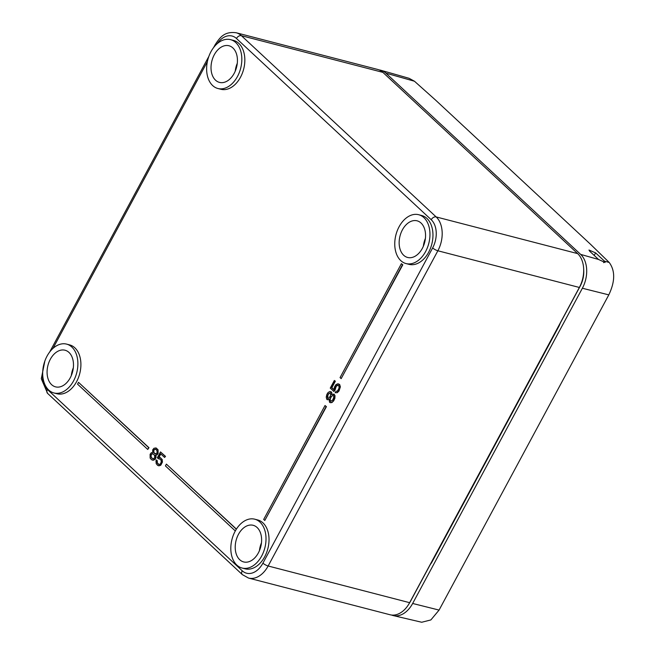 <?xml version="1.0" encoding="UTF-8"?>
<svg xmlns="http://www.w3.org/2000/svg" width="655" height="655" viewBox="0 0 655 655"><rect width="100%" height="100%" fill="white"/><g stroke="black" fill="none" stroke-linecap="round" stroke-linejoin="round"><path stroke-width="0.98" d="M237.503 76.43A25.234 16.981 -75.5 0 0 230.56 39.652A25.234 16.981 -75.5 0 0 210.951 51.712A25.234 16.981 -75.5 0 0 217.894 88.499A25.234 16.981 -75.5 0 0 237.503 76.43M215.544 80.197A18.921 12.732 -75.5 0 0 219.474 82.391A18.921 12.732 -75.5 0 0 235.546 70.404A18.921 12.732 -75.5 0 0 232.91 47.954A18.921 12.732 -75.5 0 0 228.98 45.76A18.921 12.732 -75.5 0 0 212.908 57.746A18.921 12.732 -75.5 0 0 215.544 80.197M425.635 251.504A25.234 16.981 -75.5 0 0 418.684 214.717A25.234 16.981 -75.5 0 0 399.075 226.786A25.234 16.981 -75.5 0 0 406.018 263.564A25.234 16.981 -75.5 0 0 425.635 251.504M403.677 255.262A18.921 12.732 -75.5 0 0 407.606 257.456A18.921 12.732 -75.5 0 0 423.67 245.469A18.921 12.732 -75.5 0 0 421.034 223.027A18.921 12.732 -75.5 0 0 417.104 220.825A18.921 12.732 -75.5 0 0 401.04 232.812A18.921 12.732 -75.5 0 0 403.677 255.262M261.697 555.972A25.234 16.981 -75.5 0 0 254.746 519.194A25.234 16.981 -75.5 0 0 235.137 531.254A25.234 16.981 -75.5 0 0 242.08 568.032A25.234 16.981 -75.5 0 0 261.697 555.972M239.738 559.73A18.921 12.732 -75.5 0 0 243.668 561.933A18.921 12.732 -75.5 0 0 259.732 549.938A18.921 12.732 -75.5 0 0 257.096 527.496A18.921 12.732 -75.5 0 0 253.166 525.294A18.921 12.732 -75.5 0 0 237.102 537.288A18.921 12.732 -75.5 0 0 239.738 559.73M73.565 380.899A25.234 16.981 -75.5 0 0 66.622 344.121A25.234 16.981 -75.5 0 0 47.004 356.189A25.234 16.981 -75.5 0 0 53.956 392.967A25.234 16.981 -75.5 0 0 73.565 380.899M51.606 384.665A18.921 12.732 -75.5 0 0 55.536 386.859A18.921 12.732 -75.5 0 0 71.6 374.873A18.921 12.732 -75.5 0 0 68.963 352.423A18.921 12.732 -75.5 0 0 65.033 350.228A18.921 12.732 -75.5 0 0 48.969 362.215A18.921 12.732 -75.5 0 0 51.606 384.665M230.56 39.652L233.573 40.43A25.234 16.981 104.5 0 1 240.516 77.208A25.234 16.981 104.5 0 1 220.907 89.276L217.894 88.499M418.684 214.717L421.697 215.503A25.234 16.981 104.5 0 1 428.64 252.281A25.234 16.981 104.5 0 1 409.031 264.35L406.018 263.564M254.746 519.194L257.759 519.972A25.234 16.981 104.5 0 1 264.702 556.75A25.234 16.981 104.5 0 1 245.093 568.818L242.08 568.032M66.622 344.121L69.627 344.898A25.234 16.981 104.5 0 1 76.578 381.685A25.234 16.981 104.5 0 1 56.969 393.745L53.956 392.967M236.414 529.084L166.395 464.125L165.428 465.918L235.309 530.943M147.727 449.436L148.988 447.725L78.526 382.356L77.56 384.149L147.727 449.436L148.685 447.643L78.526 382.356M264.792 520.471L326.427 406.64L325.019 405.535L263.687 519.44L264.792 520.471L326.125 406.567L325.019 405.535M341.165 378.623L402.8 264.792L401.392 263.687L340.06 377.599L341.165 378.623L402.498 264.718L401.392 263.687M152.353 460.121L153.712 460.162L155.391 458.975L156.103 456.887L155.759 455.2L156.946 454.93L158.084 453.587L158.06 449.78L156.119 447.979L153.974 448.249L152.713 449.813L152.697 452.548L151.37 452.687L150.11 454.259L150.142 458.066L151.534 459.712L153.417 460.08L155.088 458.893L155.8 456.805L155.464 455.119L157.413 454.193L158.125 452.106L157.757 449.707L155.816 447.905M159.009 464.501L157.282 462.79L157.331 460.776L156.201 459.925L155.98 461.095L156.226 463.724L157.626 465.369L159.501 465.746L161.302 464.329L162.129 462.012L161.883 459.384L160.491 457.739L158.608 457.37L160.581 453.71L164.593 457.444L165.207 456.298L160.508 451.925L157.306 457.87L160.704 459.654L161.302 461.243L160.729 463.462L159.574 464.444L158.24 464.231L156.979 462.717L157.028 460.694L156.201 459.925M158.436 465.787L160.712 465.296L162.432 462.094L162.186 459.466L159.673 457.329M158.96 457.354L160.811 453.923M164.593 457.444L165.51 456.379L160.508 451.925M158.273 458.77L159.419 458.688M329.899 402.547L331.929 402.555L333.698 400.844L334.885 398.248L335 395.669L334.115 394.171L331.962 394.384L331.594 392.157L329.915 391.477L328.106 392.484L326.878 394.367L326.239 397.127L326.771 399.296L327.999 399.771L329.162 399.182L329.473 402.154L330.84 402.76L332.658 401.752L334.582 398.174L334.705 395.595L333.813 394.097M327.189 399.697L329.097 399.558M335.196 392.697L337.235 392.705L339.003 390.994L340.371 386.884L339.699 384.583L337.89 383.773L335.933 384.641L334.468 386.974L333.829 389.733L331.561 387.637L335.057 381.144L334.353 380.481L330.259 388.096L333.927 391.51L335.892 386.286L337.161 385.115L338.373 385.23L339.143 386.958L338.717 388.914L337.374 391.027L335.925 391.354L335.196 392.697L336.932 392.632L338.7 390.912L339.888 388.325L339.863 385.607L338.831 383.977M333.845 389.553L331.864 387.711L335.36 381.218L334.353 380.481M333.927 391.51L335.073 390.028L336.195 386.368L338.086 385.14M152.836 458.729L151.763 458.001L151.027 456.281L151.469 454.3L153.041 453.817M155.358 453.907L154.351 453.194L153.737 451.254L154.072 449.854L155.562 449.264M330.685 401.4L330.169 399.91L330.709 397.732L331.815 396.07L333.321 395.317M327.852 398.428L327.885 395.096L328.99 393.442L330.366 392.902M213.604 47.569L215.053 44.884C219.908 37.45 224.272 31.227 236.152 32.75L377.648 69.438A25.234 16.981 104.5 0 1 382.888 72.369L577.661 253.616A25.234 16.981 104.5 0 1 583.67 268.861L583.752 270.679A21.026 14.148 104.5 0 1 580.166 286.186L410.439 601.405A21.026 14.148 104.5 0 1 409.645 602.78L408.687 604.336A25.234 16.981 104.5 0 1 390.028 614.75L248.532 578.062A25.234 16.981 104.5 0 0 268.141 565.994A4.208 1.064 -151.7 0 1 262.917 563.153A21.026 14.148 104.5 0 1 242.211 570.767L47.438 389.52A21.026 14.148 104.5 0 1 42.739 371.229M261.468 542.823A18.921 12.732 -75.5 0 0 259.437 550.65M425.414 238.346A18.921 12.732 -75.5 0 0 423.384 246.182M73.344 367.75A18.921 12.732 -75.5 0 0 71.313 375.585M237.282 63.281A18.921 12.732 -75.5 0 0 235.251 71.108M583.67 268.861A25.234 16.981 104.5 0 1 579.364 287.463L409.637 602.682A25.234 16.981 104.5 0 1 408.687 604.336M236.332 529.207L166.395 464.125M151.461 457.919L150.806 454.906L152.083 453.694L152.877 453.751L154.539 455.291L154.768 457.567L153.491 458.778L151.763 458.001M156.57 449.977L157.184 451.917L156.848 453.325L154.605 453.637L153.614 452.376L153.769 449.772L155.341 449.174L156.57 449.977M331.962 394.384L331.577 394.703L331.61 393.057L330.865 391.69M332.814 399.886L330.497 401.425L329.874 399.837L330.898 396.758L333.207 395.211L333.837 396.807L332.814 399.886M328.065 394.122L330.259 392.803L330.669 395.202L329.228 397.888L327.656 398.445L327.246 396.046L328.368 394.204M603.623 262.68L604.475 261.14L605.097 262.483L598.539 259.462L589.68 251.217L588.984 250.03L595.624 252.904L604.475 261.14L609.232 262.491L590.523 244.29L435.591 100.117L414.468 81.236L385.901 73.147A25.234 16.981 -75.5 0 0 380.923 70.29A25.234 16.981 -75.5 0 0 379.13 69.929M609.232 262.491C615.291 270.761 615.143 281.552 608.806 294.873L439.079 610.083L430.867 619.933L421.714 622.25L393.303 615.594A25.234 16.981 -75.5 0 0 412.65 603.468L582.377 288.249L608.806 294.873M391.559 615.037A25.234 16.981 -75.5 0 0 393.303 615.594M385.901 73.147L580.666 254.402A25.234 16.981 104.5 0 1 582.377 288.249M430.36 564.413A16.391 11.037 -75.5 0 0 432.259 561.491L558.78 326.509A16.391 11.037 -75.5 0 0 560.246 323.185M380.923 70.29L409.056 78.297L414.468 81.236M52.957 348.427L207.357 61.668M217.206 43.68A21.026 14.148 104.5 0 1 236.455 38.481L431.219 219.728A21.026 14.148 104.5 0 1 432.644 247.934L262.917 563.153M242.211 570.767A4.208 2.923 -47.1 0 0 242.35 574.623L47.586 393.377A4.208 2.923 -47.1 0 1 47.438 389.52M410.439 601.405L409.637 602.682L268.141 565.994L437.867 250.775A4.208 1.064 -151.7 0 1 432.644 247.934M580.166 286.186L579.364 287.463L437.867 250.775A25.234 16.981 104.5 0 0 436.156 216.928A4.208 2.923 132.9 0 0 431.219 219.728M577.661 253.616L436.156 216.928L241.392 35.681A4.208 2.923 132.9 0 0 236.455 38.481M382.888 72.369L241.392 35.681A25.234 16.981 104.5 0 0 236.152 32.75M215.053 44.884A4.208 1.064 28.3 0 0 215.266 45.58M439.079 610.083L412.65 603.468M580.666 254.402L598.539 259.462M595.624 252.904L594.216 255.442M47.586 393.377L41.298 378.737L44.876 360.954M242.35 574.623L248.532 578.062M49.665 352.038L208.855 56.395"/></g></svg>
